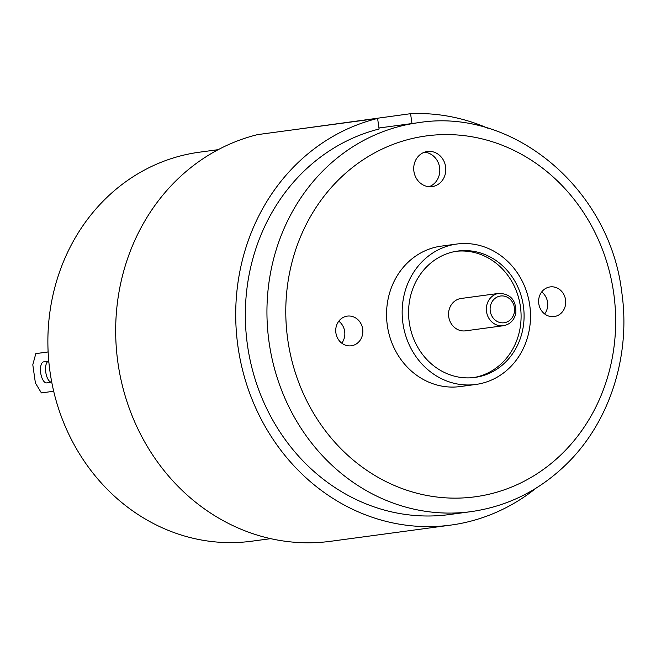 <?xml version="1.0" encoding="UTF-8"?>
<svg xmlns="http://www.w3.org/2000/svg" width="656" height="656" viewBox="0 0 656 656"><rect width="100%" height="100%" fill="white"/><g stroke="black" fill="none" stroke-linecap="round" stroke-linejoin="round"><path stroke-width="0.98" d="M470.942 511.655C508.605 506.252 541.225 489.638 568.809 461.808C610.695 419.553 630.957 353.953 621.691 291.699C609.514 188.534 512.779 107.346 418.512 122.664A196.259 177.432 82.3 0 0 268.886 340.866A196.259 177.432 82.3 0 0 470.942 511.655L449.335 514.566A196.259 177.432 82.3 0 1 248.845 353.674A196.259 177.432 82.3 0 1 379.102 129.011L377.602 118.441L257.57 134.619A206.886 187.042 82.3 0 0 119.285 371.181A206.886 187.042 82.3 0 0 330.722 541.282L450.754 525.103A206.886 187.042 82.3 0 0 536.132 488.105M487.605 128.109A206.886 187.042 82.3 0 0 410.566 113.693L290.583 130.175M377.602 118.441A206.886 187.042 82.3 0 0 239.325 355.003A206.886 187.042 82.3 0 0 450.754 525.103M410.566 113.693L411.968 123.541M429.09 186.689A17.712 16.015 82.3 0 0 439.635 167.723A17.712 16.015 82.3 0 0 424.44 152.217M413.911 171.331A17.712 16.015 -97.7 0 1 427.4 151.495A17.712 16.015 -97.7 0 1 445.629 166.911A17.712 16.015 -97.7 0 1 432.132 186.607A17.712 16.015 -97.7 0 1 413.911 171.331M48.142 351.969L35.801 353.633L32.8 364.761L35.399 382.997L41.394 392.911L53.685 391.255M51.545 381.12A10.627 4.543 81.8 0 1 49.717 382.497A10.627 4.543 81.8 0 1 49.7 382.497L46.699 382.899A10.627 4.543 81.8 0 1 40.705 373.01A10.627 4.543 81.8 0 1 43.69 361.858L46.707 361.456A10.627 4.543 81.8 0 1 48.888 362.309M218.227 149.658L199.449 152.192A196.259 177.432 82.3 0 0 49.823 370.394A196.259 177.432 82.3 0 0 251.888 541.184L270.657 538.658M473.345 377.618A63.763 57.646 82.3 0 0 520.462 306.951A63.763 57.646 82.3 0 0 456.314 251.281M409.27 322.465A63.763 57.646 -97.7 0 1 457.814 251.051A63.763 57.646 -97.7 0 1 523.463 306.549A63.763 57.646 -97.7 0 1 474.846 377.438A63.763 57.646 -97.7 0 1 409.27 322.465M498.962 293.371L461.152 298.464A16.334 14.768 82.3 0 0 448.72 316.758A16.334 14.768 82.3 0 0 465.514 330.837L503.324 325.737C509.851 324.548 514.025 320.448 515.837 313.453C516.428 300.481 510.803 293.79 498.962 293.371A16.334 14.768 82.3 0 0 486.531 311.657A16.334 14.768 82.3 0 0 503.324 325.737M47.74 361.579A10.627 4.543 -98.2 0 0 45.789 372.354A10.627 4.543 -98.2 0 0 50.733 382.046M35.801 353.633L48.134 351.919M544.652 313.953A14.973 13.538 82.3 0 0 547.563 302.244A14.973 13.538 82.3 0 0 541.684 291.961M538.773 303.671A14.973 13.538 -97.7 0 1 550.171 286.91A14.973 13.538 -97.7 0 1 565.579 299.94A14.973 13.538 -97.7 0 1 554.164 316.577A14.973 13.538 -97.7 0 1 538.773 303.671M341.768 343.17A14.973 13.538 82.3 0 0 344.679 331.46A14.973 13.538 82.3 0 0 338.799 321.178M335.888 332.887A14.973 13.538 -97.7 0 1 347.286 316.118A14.973 13.538 -97.7 0 1 362.702 329.156A14.973 13.538 -97.7 0 1 351.28 345.794A14.973 13.538 -97.7 0 1 335.888 332.887M402.932 323.375A70.848 64.058 -97.7 0 1 456.863 244.032A70.848 64.058 -97.7 0 1 529.81 305.688A70.848 64.058 -97.7 0 1 475.797 384.465A70.848 64.058 -97.7 0 1 402.932 323.375M475.797 384.465L460.192 386.564A70.848 64.058 -97.7 0 1 387.327 325.483A70.848 64.058 -97.7 0 1 441.258 246.131L456.863 244.032M46.699 382.899L50.036 382.423M490.262 311.133A13.497 12.202 -97.7 0 1 506.735 296.955A13.497 12.202 -97.7 0 1 510.024 320.095A13.497 12.202 -97.7 0 1 490.262 311.133M613.663 292.888A182.089 164.623 -97.7 0 1 391.476 484.202A182.089 164.623 -97.7 0 1 347.04 171.962A182.089 164.623 -97.7 0 1 613.663 292.888M418.512 122.664L378.963 127.994"/></g></svg>
